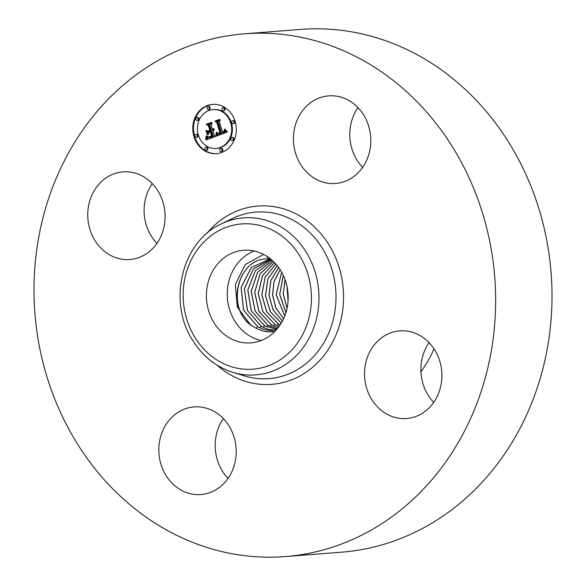 <?xml version="1.0" encoding="UTF-8"?>
<svg xmlns="http://www.w3.org/2000/svg" width="586" height="586" viewBox="0 0 586 586"><rect width="100%" height="100%" fill="white"/><g stroke="black" fill="none" stroke-linecap="round" stroke-linejoin="round"><path stroke-width="0.88" d="M254.229 250.991A46.441 40.852 -94.5 0 0 227.405 298.113A46.441 40.852 -94.5 0 0 261.21 340.51M263.707 254.434L245.27 264.528L235.367 284.459L237.301 307.108L250.149 324.307A36.134 31.783 -94.5 0 0 254.163 327.054L254.221 327.091C259.012 330.152 264.161 331.749 269.677 331.903L274.761 331.559M245.358 250.171A46.441 40.852 85.5 0 1 288.092 294.34A46.441 40.852 85.5 0 1 250.911 342.869A46.441 40.852 85.5 0 1 249.233 342.957A46.441 40.852 85.5 0 1 206.499 298.787A46.441 40.852 85.5 0 1 243.688 250.259A46.441 40.852 85.5 0 1 245.358 250.171M270.234 258.844L251.328 267.597L241.146 287.396L243.644 310.177L257.672 326.629C262.425 329.398 267.443 330.724 272.724 330.592L272.651 330.599C267.37 330.738 262.352 329.42 257.591 326.644L243.52 310.089L241.08 287.308L251.313 267.538L270.19 258.844M250.149 324.307C225.412 306.258 238.268 257.899 267.97 258.829L270.476 258.858M268.513 258.814L268.044 258.829C235.792 257.789 225.42 312.411 254.163 327.054M276.131 330.116L276.006 330.116C270.761 330.255 265.773 328.936 261.034 326.182L247.358 310.426L244.384 288.62L253.299 269.025L270.813 259.137M270.827 259.144L253.306 269.106L244.45 288.722L247.482 310.521L261.114 326.175C265.839 328.922 270.827 330.233 276.079 330.108L276.145 330.101M271.479 259.693L255.35 270.651L247.746 289.997L251.248 310.844L264.484 325.721L276.614 329.574M271.501 259.708L255.401 270.688L247.819 290.026L251.335 310.844L264.564 325.713L276.629 329.559M272.387 260.492L257.672 272.27L251.262 291.257L255.174 311.122L268.007 325.252L277.332 328.731L267.934 325.267L255.086 311.122L251.182 291.227L257.613 272.234L272.358 260.47M273.398 261.437L260.023 273.838L254.668 292.414L258.931 311.371L271.384 324.805L278.16 327.699L271.457 324.791L259.019 311.371L254.749 292.436L260.074 273.874L273.428 261.459M274.592 262.631L262.594 275.53L258.294 293.601L262.872 311.606L274.907 324.336L279.148 326.387M274.563 262.601L262.535 275.493L258.214 293.571L262.784 311.606L274.834 324.344L279.126 326.417M275.83 263.971L265.15 277.215L261.81 294.736L266.645 311.833L278.277 323.89L280.167 324.908M275.86 264.008L265.209 277.251L261.891 294.765L266.733 311.833L278.35 323.875L280.196 324.871M277.185 265.568L267.912 278.892L265.436 295.63L270.307 311.693L281.273 323.157M277.215 265.612L267.978 278.921L265.517 295.622L270.373 311.657L281.295 323.113M278.614 267.436L270.849 280.386L268.989 295.322L272.988 309.767L282.415 321.128M278.643 267.48L270.922 280.416L269.069 295.315L273.054 309.723L282.445 321.077M280.108 269.619L273.94 281.668L272.541 295L275.816 307.936L283.587 318.762M280.145 269.67L274.006 281.698L272.629 294.992L275.881 307.892L283.617 318.703M281.676 272.212L276.101 294.685L284.767 315.979M281.712 272.285L276.182 294.677L284.796 315.913M283.316 275.405L279.654 294.399L285.946 312.594M283.353 275.493L279.734 294.392L285.968 312.506M285.052 279.595L283.214 294.135L287.074 308.207M285.096 279.712L283.294 294.128L287.103 308.09M286.994 286.334L288.048 301.27M287.045 286.569L288.07 301.028M434.028 348.853A127.997 112.593 85.5 0 1 420.938 371.868M362.353 167.069A127.997 112.593 85.5 0 1 362.749 167.2M244.443 33.812L300.801 29.417A262.176 230.628 85.5 0 1 509.293 143.248A262.176 230.628 85.5 0 1 530.791 405.248A262.176 230.628 85.5 0 1 341.557 552.188L285.199 556.583A262.176 230.628 85.5 0 1 76.707 442.752A262.176 230.628 85.5 0 1 55.209 180.752A262.176 230.628 85.5 0 1 244.443 33.812A262.176 230.628 85.5 0 1 452.934 147.643A262.176 230.628 85.5 0 1 474.433 409.643A262.176 230.628 85.5 0 1 285.199 556.583M362.631 167.369A43.943 38.654 85.5 0 1 357.973 107.59M433.721 402.392A43.943 38.654 85.5 0 1 428.036 395.037A43.943 38.654 85.5 0 1 429.062 342.612M228.027 478.41A43.943 38.654 85.5 0 1 223.369 418.631M156.938 243.388A43.943 38.654 85.5 0 1 151.261 236.033A43.943 38.654 85.5 0 1 152.279 183.608M371.678 399.432A43.943 38.654 85.5 0 1 368.074 355.519A43.943 38.654 85.5 0 1 399.791 330.885A43.943 38.654 85.5 0 1 434.739 349.967A43.943 38.654 85.5 0 1 438.343 393.887A43.943 38.654 85.5 0 1 406.625 418.514A43.943 38.654 85.5 0 1 371.678 399.432M175.097 414.434A43.943 38.654 85.5 0 1 194.105 406.911A43.943 38.654 85.5 0 1 233.821 436.35A43.943 38.654 85.5 0 1 219.94 487.01A43.943 38.654 85.5 0 1 200.932 494.533A43.943 38.654 85.5 0 1 161.216 465.094A43.943 38.654 85.5 0 1 175.097 414.434M157.964 190.963A43.943 38.654 85.5 0 1 161.568 234.876A43.943 38.654 85.5 0 1 129.85 259.503A43.943 38.654 85.5 0 1 94.903 240.428A43.943 38.654 85.5 0 1 91.299 196.508A43.943 38.654 85.5 0 1 123.016 171.881A43.943 38.654 85.5 0 1 157.964 190.963M354.545 175.961A43.943 38.654 85.5 0 1 335.536 183.484A43.943 38.654 85.5 0 1 295.82 154.045A43.943 38.654 85.5 0 1 309.701 103.385A43.943 38.654 85.5 0 1 328.702 95.862A43.943 38.654 85.5 0 1 368.426 125.301A43.943 38.654 85.5 0 1 354.545 175.961M235.125 121.405A24.722 21.748 85.5 0 1 216.476 153.649A24.722 21.748 85.5 0 1 193.981 136.611A24.722 21.748 85.5 0 1 212.63 104.359A24.722 21.748 85.5 0 1 235.125 121.405M212.989 104.337A24.722 21.748 -94.5 0 0 194.691 136.553A24.722 21.748 -94.5 0 0 216.827 153.62M216.066 148.426L216.776 148.368A19.477 17.133 -94.5 0 0 231.47 122.965A19.477 17.133 -94.5 0 0 213.751 109.538L213.04 109.589A19.477 17.133 85.5 0 1 230.759 123.016A19.477 17.133 85.5 0 1 216.066 148.426A19.477 17.133 85.5 0 1 198.346 135A19.477 17.133 85.5 0 1 213.04 109.589M221.025 151.51L221.735 151.459A1.502 1.319 -94.5 0 0 221.501 148.47L220.79 148.522A1.502 1.319 85.5 0 1 221.025 151.51A1.502 1.319 85.5 0 1 220.79 148.522M196.281 137.3L196.991 137.241A1.502 1.319 -94.5 0 0 196.757 134.253L196.046 134.311A1.502 1.319 85.5 0 1 196.281 137.3A1.502 1.319 85.5 0 1 196.046 134.311M206.162 150.162L206.873 150.111A1.502 1.319 -94.5 0 0 206.638 147.123L205.928 147.174A1.502 1.319 85.5 0 1 206.162 150.162A1.502 1.319 85.5 0 1 205.928 147.174M208.316 109.487L209.026 109.436A1.502 1.319 -94.5 0 0 208.792 106.447L208.081 106.506A1.502 1.319 85.5 0 1 208.316 109.487A1.502 1.319 85.5 0 1 208.081 106.506M197.174 120.452L197.885 120.394A1.502 1.319 -94.5 0 0 197.65 117.405L196.94 117.464A1.502 1.319 85.5 0 1 197.174 120.452A1.502 1.319 85.5 0 1 196.94 117.464M233.06 123.705L233.77 123.646A1.502 1.319 -94.5 0 0 233.536 120.665L232.825 120.716A1.502 1.319 85.5 0 1 233.06 123.705A1.502 1.319 85.5 0 1 232.825 120.716M232.166 140.552L232.876 140.501A1.502 1.319 -94.5 0 0 232.642 137.512L231.931 137.564A1.502 1.319 85.5 0 1 232.166 140.552A1.502 1.319 85.5 0 1 231.931 137.564M223.178 110.842L223.889 110.783A1.502 1.319 -94.5 0 0 223.654 107.795L222.944 107.853A1.502 1.319 85.5 0 1 223.178 110.842A1.502 1.319 85.5 0 1 222.944 107.853M216.674 136.04L217.04 132.451L218.578 133.952L220.856 133.469L217.596 122.298L216.197 121.566L220.299 120.049L219.406 121.712L222.497 131.938L224.27 130.92L224.585 129.088L224.482 131.088L222.68 132.165L222.731 132.707L225.053 131.432L225.149 129.257L227.412 131.96L216.674 136.04M215.912 135.6L216.307 132.121L216.205 135.578M217.831 133.117L219.977 132.861L216.864 122.533L214.85 121.126L219.442 119.427L215.428 121.221L217.113 122.349L220.343 133.051L218.666 133.542L217.831 133.117M215.846 136.348L206.514 139.798L207.056 136.172L209.085 137.593L212.579 136.604L211.121 131.799L210.572 132.004L211.861 136.245L209.414 137.087L207.803 136.582L209.202 136.853L211.553 136.047L210.352 132.084L208.997 132.59L208.081 134.853L206.777 130.553L208.806 131.696L210.865 130.934L209.297 125.763L207.744 124.847L212.154 123.221L211.092 125.096L212.432 129.513L213.7 128.62L212.513 129.792L212.659 130.275L214.264 129.023L213.927 130.29L212.923 131.132L214.234 135.469L215.846 136.348M205.642 139.424L206.309 135.681L205.913 139.402M207.312 134.736L205.972 130.297L207.569 134.721M207.986 131.044L209.832 130.363L208.499 125.961L206.243 124.313L211.443 122.386L206.829 124.4L208.689 125.756L210.14 130.553L208.806 131.044M213.399 129.946L212.659 130.275M212.007 123.485L208.455 124.796L210.008 125.704L211.575 130.883L208.806 131.696M207.656 131.044L208.499 133.82M211.128 136.245L208.96 136.875M208.968 136.875L209.634 137.043M211.121 131.799L211.832 131.747L213.289 136.553L209.451 137.585M207.737 136.875L207.29 139.512M213.773 129.572L214.212 129.535M213.656 129.711L214.183 129.667M213.531 129.836L214.154 129.784M213.253 130.041L213.963 129.989M213.099 130.121L213.809 130.07M212.938 130.195L213.648 130.136M212.799 130.239L213.509 130.18M213.136 129.015L213.524 128.986M213.033 129.125L213.451 129.088M212.93 129.22L213.377 129.191M212.813 129.308L213.304 129.272M212.696 129.389L213.231 129.345M212.564 129.455L213.165 129.411M212.432 129.513L213.106 129.462M207.744 124.847L208.455 124.796M209.297 125.763L210.008 125.704M210.865 130.934L211.575 130.883M211.334 136.15L211.817 136.113M210.938 136.326L211.649 136.267M210.762 136.399L211.473 136.34M210.601 136.457L211.312 136.399M210.396 136.531L211.107 136.479M210.191 136.604L210.901 136.545M210 136.663L210.711 136.604M209.825 136.714L210.535 136.663M209.649 136.765L210.359 136.706M209.495 136.802L210.206 136.743M209.341 136.831L210.052 136.772M209.202 136.853L209.913 136.802M208.162 136.882L208.572 136.853M208.367 136.985L209.077 136.934M208.601 137.058L209.312 137.007M208.85 137.102L209.561 137.043M212.579 136.604L213.289 136.553M212.242 136.721L212.952 136.663M211.37 137.029L212.081 136.978M210.857 137.234L211.568 137.175M210.586 137.329L211.297 137.27M210.337 137.41L211.048 137.351M210.096 137.476L210.806 137.417M209.861 137.527L210.572 137.468M209.649 137.564L210.359 137.505M207.005 137.263L207.715 137.205M206.99 137.446L207.7 137.395M206.975 137.615L207.686 137.564M206.961 137.776L207.671 137.725M206.931 138.054L207.642 138.003M206.887 138.296L207.598 138.237M206.836 138.56L207.547 138.508M206.807 138.706L207.517 138.655M206.763 138.867L207.473 138.809M206.726 139.036L207.437 138.977M226.02 130.304L225.288 131.887L222.731 132.707M223.947 131.616L222.497 131.938M220.16 120.306L216.908 121.514L218.307 122.24L221.567 133.41L219.164 134.011M217.743 133.322L217.413 135.762M225.288 129.989L225.757 129.953M225.302 130.209L225.91 130.158M225.31 130.414L226.02 130.363M225.302 130.612L226.013 130.561M225.28 130.803L225.991 130.744M225.244 130.971L225.954 130.92M225.192 131.139L225.903 131.081M225.134 131.286L225.844 131.235M225.053 131.432L225.764 131.374M224.958 131.564L225.669 131.513M224.848 131.696L225.559 131.645M224.724 131.821L225.434 131.769M224.577 131.945L225.288 131.887M224.423 132.055L225.134 131.996M224.248 132.165L224.958 132.106M224.05 132.26L224.76 132.209M223.845 132.355L224.555 132.304M223.625 132.443L224.335 132.392M223.456 132.502L224.167 132.451M223.281 132.561L223.991 132.502M223.105 132.612L223.815 132.561M222.922 132.663L223.632 132.604M224.108 131.125L224.475 131.096M224.013 131.22L224.409 131.191M223.903 131.315L224.335 131.279M223.771 131.403L224.255 131.367M223.632 131.484L224.174 131.44M223.486 131.564L224.086 131.52M223.317 131.638L223.991 131.586M223.141 131.711L223.852 131.652M216.197 121.566L216.908 121.514M217.596 122.298L218.307 122.24M220.856 133.469L221.567 133.41M220.695 133.542L221.405 133.491M220.534 133.615L221.244 133.557M220.38 133.681L221.09 133.63M220.219 133.747L220.929 133.689M220.058 133.806L220.768 133.755M219.86 133.879L220.57 133.82M219.677 133.93L220.387 133.872M219.494 133.974L220.204 133.916M219.325 133.996L220.036 133.945M217.04 133.073L217.523 133.029M217.032 133.264L217.662 133.22M217.025 133.454L217.736 133.403M217.018 133.637L217.728 133.579M217.003 133.813L217.714 133.762M216.988 133.982L217.699 133.93M216.974 134.15L217.684 134.091M216.952 134.304L217.662 134.253M216.695 135.871L217.238 135.827M220.321 132.971L218.695 133.22L219.164 133.462M219.64 119.566L215.655 121.141M218.036 133.322L218.746 133.264M218.182 133.418L218.893 133.366M218.336 133.491L219.047 133.432M218.497 133.527L219.054 133.483M214.85 121.126L215.56 121.075M219.853 132.927L220.299 132.89M219.728 132.978L220.314 132.934M219.604 133.029L220.314 132.971M219.413 133.095L220.124 133.037M219.23 133.139L219.94 133.088M219.054 133.183L219.765 133.125M218.871 133.205L219.582 133.154M211.649 122.518L207.041 124.32M210.11 130.466L208.697 130.986M206.243 124.313L206.953 124.254M195.028 337.565A72.854 64.086 85.5 0 1 210.125 236.407A72.854 64.086 85.5 0 1 299.571 255.562A72.854 64.086 85.5 0 1 284.466 356.72A72.854 64.086 85.5 0 1 195.028 337.565M232.913 372.359C216.175 367.019 202.8 356.391 192.772 340.495C167.303 301.937 181.821 241.461 221.332 223.911L221.332 223.911A78.751 69.273 85.5 0 1 306.148 252.061A78.751 69.273 85.5 0 1 306.939 341.99A78.751 69.273 85.5 0 1 232.913 372.359L244.721 375.963A83.527 73.47 85.5 0 1 238.795 373.846M221.332 223.911L232.444 218.527A83.527 73.47 85.5 0 1 322.403 248.376A83.527 73.47 85.5 0 1 323.238 343.748A83.527 73.47 85.5 0 1 244.721 375.963M206.777 233.514A89.424 78.663 85.5 0 1 328.98 244.867A89.424 78.663 85.5 0 1 319.538 360.676A89.424 78.663 85.5 0 1 217.04 365.129M272.365 331.837L272.651 330.599M256.353 328.35L257.591 326.644M267.209 256.485L267.97 258.829M259.862 327.801L261.034 326.182M263.312 327.347L264.484 325.721M266.762 326.885L267.934 325.267M270.212 326.424L271.384 324.805M273.655 325.963L274.834 324.344M277.105 325.508L278.277 323.89M207.041 136.633L207.451 136.604M207.026 136.86L207.664 136.809M207.019 137.065L207.73 137.014M206.682 139.212L207.393 139.153M206.631 139.395L207.341 139.336M206.572 139.593L207.202 139.541M197.409 135.344L198.119 135.285M234.188 121.749L234.898 121.698"/></g></svg>
